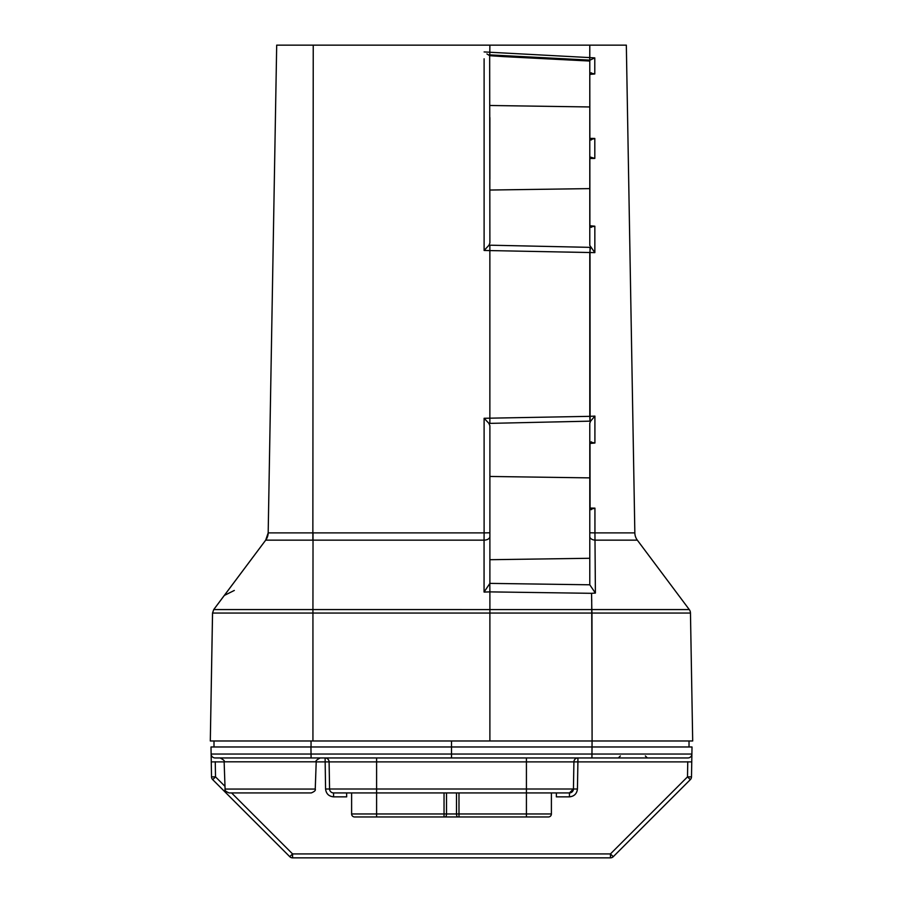 <?xml version="1.0" encoding="UTF-8"?>
<svg xmlns="http://www.w3.org/2000/svg" width="903" height="903" viewBox="0 0 903 903"><rect width="100%" height="100%" fill="white"/><g stroke="black" fill="none" stroke-linecap="round" stroke-linejoin="round"><path stroke-width="1.35" d="M589.783 532.781L594.942 532.894L595.393 593.068L591.555 593.316L591.837 609.57L689.271 609.57A5.994 5.994 0 0 1 690.468 613.058L591.962 613.058L592.097 740.979L692.691 740.979L690.468 613.058A5.994 5.994 0 0 0 689.271 609.57L637.326 540.152A12.484 12.484 0 0 1 634.843 532.894L626.332 45.15L589.783 45.15L589.783 57.6L594.784 57.882L589.783 60.241M312.856 540.152L313.239 45.15L276.69 45.15L268.18 532.894L313.036 532.894L312.935 609.57L591.837 609.581L591.962 613.058L489.911 613.058L489.889 591.883L484.064 592.063L484.064 540.152L265.685 540.152A12.484 12.484 0 0 0 268.18 532.894A12.484 12.484 0 0 1 265.696 540.152L213.751 609.57L212.555 613.058L210.309 740.979L212.532 613.058L213.751 609.57L312.935 609.57L312.935 740.979L210.32 740.979M313.239 45.15L589.783 45.15L589.738 58.797M589.783 156.908L594.817 158.409L589.851 158.499L589.885 225.727L594.84 226.201L590.596 227.048L589.783 224.937M591.284 227.375L590.596 227.048M489.889 45.15L489.776 54.88L589.783 60.117L589.783 245.413L594.851 252.626L484.11 250.47L488.986 245.221L489.866 245.187L489.866 423.372L488.873 423.326L489.889 425.719L489.889 583.383L589.783 584.794L595.393 593.068M488.873 423.326L484.11 418.281L589.783 416.339L589.783 252.366L590.494 247.354M590.607 421.148L589.964 421.148L589.783 416.339L594.908 416.102L590.607 421.148L589.783 423.281L589.783 584.794M589.783 444.265L591.273 441.781M590.596 442.109L594.908 443.023L589.885 443.463M591.273 139.954L589.783 139.92L594.806 138.464L594.817 158.409M589.783 74.96L591.217 72.737M590.585 73.019L594.784 73.967L589.794 74.407M589.783 536.563A5.994 3.612 180 0 0 595.122 540.152L637.326 540.152A12.484 12.484 0 0 1 634.843 532.894L594.942 532.894L594.93 508.141L589.783 509.597L591.33 509.619M502.813 55.636L504.325 55.715L504.122 56.641L489.663 55.693L489.889 243.009L488.986 245.221M589.783 508.05L594.93 508.141M589.783 138.373L594.806 138.464M265.685 540.152L265.685 540.152A12.484 12.484 0 0 0 268.18 532.894L267.502 536.732L268.18 532.894L265.685 540.152A12.484 12.484 0 0 0 268.18 532.894A12.484 12.484 0 0 1 265.685 540.152L213.729 609.57L212.532 613.058L489.889 613.058L489.889 740.979L312.935 740.979M591.713 599.4L592.097 740.979L489.889 740.979M484.064 592.063L489.889 583.383M504.325 55.715L589.783 60.117L589.783 61.043L504.122 56.641M489.663 55.693L486.92 53.92M488.828 54.88L489.776 54.88M589.772 60.298L589.783 57.6L489.889 52.25M591.555 593.316L489.889 591.883L489.821 584.207M489.889 487.248L489.889 548.922M489.889 117.571L489.889 179.257M573.439 788.996L577.435 788.996C576.87 793.748 574.206 796.356 569.443 796.852L569.443 792.924A3.996 3.996 0 0 0 573.439 788.996L573.913 761.884L376.596 761.884L376.596 792.924L333.568 792.924A3.996 3.996 0 0 1 329.572 788.996L573.439 788.996L569.443 792.924L573.439 788.996A3.996 3.996 0 0 1 569.443 792.924L376.596 792.924L376.596 813.964L444.039 813.964L444.039 816.967L458.984 816.967L355.06 816.967M547.963 816.967L458.984 816.967L458.984 813.964L526.426 813.964L526.426 757.956M551.394 792.924L551.394 813.964A2.991 2.991 0 0 1 548.403 816.967A2.991 2.991 0 0 0 551.394 813.964L526.426 813.964L526.426 816.967M376.596 816.967L376.596 813.964L351.617 813.964A2.991 2.991 0 0 0 354.619 816.967A2.991 2.991 0 0 1 351.617 813.964L351.617 792.924M211.528 776.873A3.996 3.996 0 0 0 212.702 779.628L289.75 856.676L212.702 779.628L215.524 776.873L211.528 776.873L211.133 754.039L691.89 754.039L691.754 761.884L691.89 754.039A3.996 3.996 0 0 1 687.894 757.956L215.128 757.956A3.996 3.996 0 0 1 211.133 754.039L211.009 746.973L451.511 746.973L451.511 740.979M346.628 792.924L346.662 796.852L333.568 796.852C328.816 796.356 326.152 793.748 325.577 788.996L329.572 788.996L329.098 761.884A3.996 3.996 0 0 0 325.103 757.956A3.996 3.996 0 0 1 329.098 761.884A3.996 3.996 0 0 0 325.103 757.956A3.996 3.996 0 0 1 329.098 761.884L316.208 761.884M691.754 761.884L691.495 776.873L687.499 776.873L690.321 779.628L613.272 856.676A3.996 3.996 0 0 1 610.451 857.85L292.572 857.85A3.996 3.996 0 0 1 289.75 856.676L292.572 853.922L610.451 853.922L613.272 856.676A3.996 3.996 0 0 1 610.451 857.85A3.996 3.996 0 0 0 613.272 856.676A3.996 3.996 0 0 1 610.451 857.85A3.996 3.996 0 0 0 613.272 856.676L690.321 779.628A3.996 3.996 0 0 0 691.495 776.873L691.754 761.884L577.909 761.884L577.435 788.996M691.89 754.039L692.014 746.973L451.511 746.973L451.511 757.956M569.443 796.852L556.361 796.852L556.395 792.924M214 740.979L214 746.973M689.023 740.979L689.023 746.973L689.023 740.979M270.166 792.924L231.936 792.924M315.249 789.064C315.824 790.339 314.492 791.626 311.264 792.924L229.08 792.924C225.852 791.626 224.52 790.339 225.084 789.064L315.249 789.064L316.208 761.816L224.136 761.816C224.994 761.082 223.662 759.795 220.14 757.956M577.909 757.956A3.996 3.996 0 0 0 573.913 761.884L577.909 761.884L577.909 757.956A3.996 3.996 0 0 0 573.913 761.884A3.996 3.996 0 0 1 577.909 757.956M224.136 761.884L211.268 761.884M491.853 857.85L411.17 857.85M484.11 250.47L484.11 58.797M594.84 226.201L594.851 252.626M590.11 421.148L590.009 247.354M594.908 416.102L594.908 443.023M590.088 509.597L590.009 443.102M589.873 156.908L589.783 158.499M594.784 57.882L594.784 73.967M589.862 139.92L589.794 74.667M589.964 421.148L489.866 423.372M589.783 477.879L489.889 476.457M589.783 188.614L489.889 190.036M489.866 245.187L589.964 247.354M313.036 532.894L484.11 532.894L484.11 418.281M484.11 51.934L489.889 52.227M489.889 536.653A5.994 3.589 0 0 1 484.064 540.152L484.11 532.894L489.889 532.793M589.783 558.28L489.889 559.713M589.783 106.96L489.889 105.482M444.039 792.924L444.039 813.964L458.984 813.964L458.984 792.924M446.522 792.924L446.522 813.964A2.991 1.49 90 0 1 445.032 816.967M456.489 792.924L456.489 813.964A2.991 1.49 90 0 0 457.99 816.967M311.095 757.956L310.948 746.973M591.928 757.956L592.075 740.979M325.577 788.996L325.103 757.956M215.253 761.76L215.524 776.873L224.994 786.344M231.574 792.924L292.572 853.922L292.572 857.85M610.451 857.85L610.451 853.922L687.499 776.873L687.759 761.76M376.596 757.956L376.596 761.884L329.098 761.884M311.05 740.979L311.05 746.973M333.568 796.852L333.568 792.924M234.317 590.449L224.316 595.449M645.352 755.946L647.349 757.956M620.35 755.946L618.352 757.956M225.084 789.064L224.136 761.816M316.208 761.816C315.35 761.082 316.682 759.795 320.204 757.956"/></g></svg>
